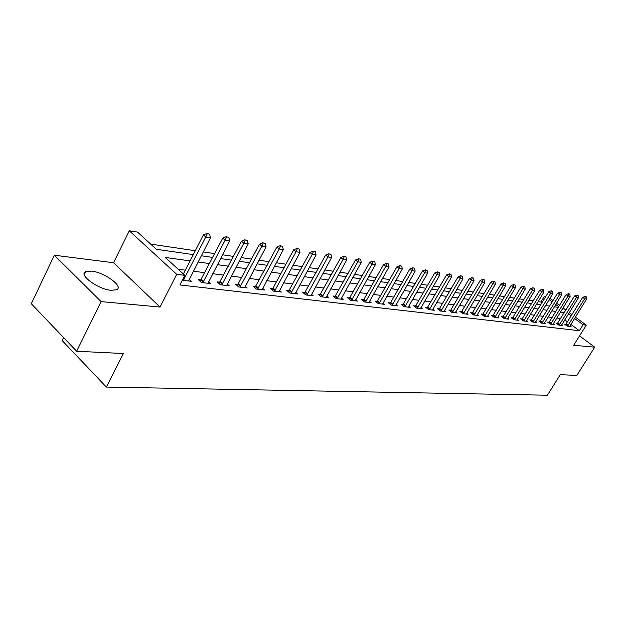 <?xml version="1.0" encoding="UTF-8"?>
<svg xmlns="http://www.w3.org/2000/svg" width="626" height="626" viewBox="0 0 626 626"><rect width="100%" height="100%" fill="white"/><g stroke="black" fill="none" stroke-linecap="round" stroke-linejoin="round"><path stroke-width="0.94" d="M91.474 271.113L85.746 271.606C77.937 274.501 98.039 289.384 111.146 290.308L116.585 289.76C124.104 286.692 104.573 272.263 91.474 271.113M541.944 302.851L540.856 302.045L544.44 296.161L545.888 296.388M63.609 337.602L62.17 340.567L106.373 387.064L547.382 395.217L560.293 374.645L576.836 375.443L594.7 347.187L579.559 335.865M106.373 387.064L123.353 353.518L76.638 351.256L31.3 303.727L54.337 255.212L101.122 301.607L160.029 307.045L176.696 274.337L129.285 230.783L137.517 232.082L156.32 249.265L193.293 254.61M160.029 307.045L113.572 262.756L54.337 255.212M113.572 262.756L129.285 230.783M540.856 302.045L538.078 301.63M533.203 300.903L528.829 300.253M523.876 299.518L519.33 298.845M514.298 298.101L509.587 297.397M504.47 296.638L499.579 295.91M494.376 295.143L489.297 294.384M484.008 293.602L478.733 292.819M473.35 292.021L467.88 291.207M462.403 290.394L456.714 289.548M451.135 288.719L445.227 287.843M439.554 286.998L433.403 286.09M427.628 285.229L421.235 284.282M415.351 283.406L408.7 282.42M402.698 281.528L395.788 280.503M389.669 279.595L382.47 278.523M376.234 277.6L368.737 276.489M362.368 275.542L354.566 274.384M348.064 273.421L339.934 272.208M333.298 271.222L324.816 269.962M318.039 268.961L309.197 267.646M302.272 266.621L293.038 265.244M285.965 264.195L276.324 262.764M269.086 261.691L259.015 260.197M251.613 259.101L241.088 257.536M233.514 256.41L222.504 254.774M214.749 253.624L203.231 251.91M195.281 250.736L150.678 244.109M76.638 351.256L101.122 301.607M190.093 260.885L165.28 257.45L184.858 275.354L179.944 284.955L579.355 330.716L570.849 324.378M567.492 321.881L564.769 319.855M560.575 318.564L556.757 318.071M552.069 317.46L548.11 316.952M543.345 316.341L539.244 315.809M534.408 315.183L530.152 314.635M525.245 314.002L520.832 313.438M515.84 312.789L511.262 312.202M506.191 311.545L501.449 310.934M496.293 310.269L491.363 309.635M486.128 308.962L481.011 308.297M475.682 307.616L470.376 306.928M464.954 306.231L459.445 305.519M453.928 304.807L448.2 304.072M442.59 303.344L436.643 302.577M430.931 301.842L424.741 301.043M418.927 300.292L412.495 299.463M406.571 298.704L399.881 297.835M393.84 297.06L386.884 296.161M380.725 295.37L373.487 294.431M367.212 293.625L359.668 292.655M353.267 291.826L345.419 290.816M338.885 289.971L330.7 288.915M324.033 288.054L315.504 286.958M308.688 286.082L299.799 284.932M292.835 284.032L283.555 282.835M276.442 281.919L266.754 280.675M259.485 279.736L249.367 278.429M241.926 277.467L231.354 276.105M223.74 275.127L212.684 273.703M204.89 272.693L193.324 271.207M185.343 270.174L178.183 269.25M182.362 280.237L191.313 281.301L189.154 279.321M201.071 279.924L198.215 279.572L201.447 282.514L210.633 283.601L208.528 281.708M219.953 282.216L217.183 281.88L220.399 284.767L229.257 285.824L227.215 284.001M238.177 284.431L235.486 284.11L238.686 286.951L247.231 287.968L245.243 286.215M255.768 286.575L253.147 286.254L256.331 289.055L264.587 290.041L262.654 288.343M271.856 289.76L272.787 288.609L270.213 288.328L273.382 291.09L281.356 292.037L279.478 290.409M289.189 290.636L286.708 290.339L289.854 293.054L297.569 293.97L295.738 292.397M305.073 292.569L302.663 292.279L305.785 294.948L313.25 295.84L311.466 294.322M320.449 294.439L318.094 294.157L321.201 296.787L328.431 297.647L326.686 296.184M335.333 296.255L333.04 295.973L336.131 298.571L343.126 299.4L341.428 297.984M349.754 298.007L347.516 297.733L350.583 300.292L357.36 301.098L355.709 299.721M362.978 300.629L363.745 299.682L361.546 299.439L364.59 301.959L371.163 302.741L369.551 301.411L369.129 302.499M376.555 302.248L377.298 301.325L375.146 301.098L378.174 303.579L384.552 304.338L382.971 303.047M389.716 303.821L390.444 302.929L388.347 302.702L391.352 305.152L397.533 305.887L395.992 304.635M403.183 304.502L401.149 304.259L404.138 306.677L410.14 307.389L408.629 306.177M414.905 306.834L415.586 305.989L413.583 305.77L416.548 308.156L422.378 308.853L420.907 307.671M427.605 307.476L425.664 307.241L428.607 309.596L434.272 310.269L432.832 309.119M438.67 309.674L439.311 308.876L437.402 308.665L440.321 310.989L445.829 311.646L444.421 310.527M450.047 311.036L450.681 310.253L448.811 310.058L451.714 312.351L457.066 312.984L455.689 311.897M461.722 311.623L459.907 311.404L462.786 313.665L467.998 314.291L466.644 313.235M472.481 312.937L470.697 312.718L473.561 314.956L478.632 315.559L477.309 314.526M482.951 314.205L481.206 313.994L484.047 316.2L488.984 316.795L487.685 315.786M493.139 315.449L491.441 315.238L494.258 317.421L499.063 317.992L497.795 317.014M502.529 317.319L503.085 316.631L501.403 316.451L504.196 318.603L508.875 319.166L507.639 318.211M512.749 317.828L511.106 317.632L513.883 319.761L518.445 320.309L517.232 319.377M522.178 318.978L520.566 318.783L523.328 320.888L527.773 321.42L526.583 320.512M531.364 320.097L529.792 319.902L532.53 321.983L536.865 322.5L535.699 321.615M540.332 321.185L538.79 320.997L541.506 323.055L545.731 323.556L544.589 322.695M548.595 322.844L549.096 322.233L547.562 322.069L550.262 324.096L554.386 324.589L553.259 323.744M557.617 323.29L556.131 323.11L558.807 325.113L562.829 325.598L561.725 324.769M565.951 324.299L564.488 324.127L567.14 326.107L571.076 326.576L569.989 325.77M575.372 317.1L586.272 325.152L573.682 345.247L594.7 347.187M586.272 325.152L583.088 324.753L574.543 318.438M579.355 330.716L583.088 324.753M184.858 275.354L176.696 274.337M549.949 298.32L553.008 300.582M556.561 303.203L559.511 305.378M563.001 307.953L565.834 310.05M569.269 312.585L572 314.612M558.689 306.709L555.747 304.526M552.202 301.904L549.143 299.643M545.536 296.967L544.44 296.161M201.251 255.76L212.777 257.427M220.548 258.554L231.565 260.142M239.148 261.238L249.68 262.764M257.09 263.836L267.169 265.291M274.415 266.34L284.063 267.732M291.145 268.757L300.386 270.096M307.319 271.097L316.177 272.373M322.961 273.359L331.451 274.579M338.087 275.542L346.233 276.723M352.735 277.662L360.553 278.789M366.93 279.712L374.434 280.792M380.678 281.7L387.885 282.741M394.012 283.625L400.937 284.627M406.947 285.495L413.598 286.458M419.498 287.311L425.891 288.234M431.682 289.071L437.832 289.963M443.513 290.785L449.437 291.638M455.016 292.444L460.713 293.265M466.198 294.063L471.675 294.854M477.067 295.628L482.349 296.395M487.646 297.162L492.732 297.898M497.936 298.649L502.834 299.353M507.96 300.097L512.678 300.777M517.725 301.505L522.272 302.162M527.233 302.882L531.615 303.516M536.498 304.22L540.731 304.831M545.536 305.527L549.612 306.114M554.346 306.803L558.282 307.374M564.261 312.609L560.45 312.077M555.778 311.435L551.835 310.887M547.093 310.23L543 309.667M538.188 309.001L533.947 308.415M529.048 307.742L524.658 307.131M519.682 306.443L515.12 305.817M510.073 305.112L505.338 304.463M500.205 303.751L495.291 303.07M490.072 302.35L484.978 301.646M479.665 300.91L474.375 300.183M468.968 299.431L463.475 298.672M457.982 297.913L452.269 297.123M446.674 296.348L440.751 295.535M435.054 294.744L428.888 293.891M423.082 293.093L416.673 292.201M410.766 291.387L404.099 290.464M398.081 289.635L391.14 288.672M385.006 287.827L377.783 286.825M371.523 285.965L364.003 284.924M357.618 284.04L349.793 282.96M343.275 282.06L335.113 280.933M328.462 280.01L319.956 278.836M313.164 277.897L304.291 276.669M297.35 275.706L288.085 274.431M280.996 273.452L271.332 272.114M264.078 271.113L253.976 269.712M246.558 268.687L236.01 267.232M228.412 266.183L217.379 264.657M209.6 263.577L198.059 261.981M571.17 315.942L568.439 313.923M209.6 234.21L206.838 233.467L209.6 234.21L210.493 237.778L188.582 280.98M183.293 280.346L205.774 237.011L203.372 234.914L206.838 233.467M183.379 274L203.372 234.914M210.493 237.778L205.774 237.011L207.237 233.819M228.85 237.41L226.174 236.691L228.85 237.41L229.703 240.916L207.981 283.288M202.871 282.678L225.157 240.173L222.77 238.107L226.174 236.691M200.023 281.215L222.77 238.107M229.703 240.916L225.157 240.173L226.573 237.035M247.403 240.494L244.813 239.797L247.403 240.494L248.225 243.929L226.682 285.519M221.753 284.932L243.843 243.217L241.464 241.182L244.813 239.797M218.951 283.468L241.464 241.182M248.225 243.929L243.843 243.217L245.212 240.134M265.299 243.475L262.795 242.786L265.299 243.475L266.089 246.84L244.727 287.67M239.977 287.107L261.856 246.151L259.493 244.156L262.795 242.786M237.207 285.636L259.493 244.156M266.089 246.84L261.856 246.151L263.186 243.123M282.576 246.347L280.143 245.682L282.576 246.347L283.328 249.657L262.153 289.744M257.56 289.204L279.243 248.991L276.895 247.02L280.143 245.682M254.829 287.733L276.895 247.02M283.328 249.657L279.243 248.991L280.534 246.002M299.251 249.117L296.896 248.467L299.251 249.117L299.979 252.372L278.985 291.755M274.548 291.223L296.035 251.722L293.704 249.782L296.896 248.467M275.064 290.589L272.787 288.609L293.704 249.782M299.979 252.372L296.035 251.722L297.28 248.788M315.371 251.801L313.086 251.167L315.371 251.801L316.075 254.993L295.261 293.696M290.973 293.187L312.264 254.367L309.94 252.458L313.086 251.167M288.312 291.724L309.94 252.458M316.075 254.993L312.264 254.367L313.469 251.48M330.958 254.391L328.736 253.773L330.958 254.391L331.631 257.529L311.005 295.574M306.85 295.081L327.946 256.926L325.645 255.04L328.736 253.773M304.228 293.617L325.645 255.04M331.631 257.529L327.946 256.926L329.12 254.086M346.037 256.895L343.877 256.292L346.037 256.895L346.687 259.986L326.232 297.389M322.218 296.912L343.118 259.399L340.834 257.544L343.877 256.292M319.628 295.456L340.834 257.544M346.687 259.986L343.118 259.399L344.253 256.605M360.631 259.328L358.526 258.734L360.631 259.328L361.257 262.357L340.982 299.15M337.093 298.68L357.806 261.793L355.529 259.962L358.526 258.734M334.542 297.233L355.529 259.962M361.257 262.357L357.806 261.793L358.909 259.039M374.771 261.676L372.72 261.097L374.771 261.676L375.365 264.657L355.278 300.848M351.507 300.402L372.024 264.109L369.763 262.31L372.72 261.097M348.979 298.954L369.763 262.31M375.365 264.657L372.024 264.109L373.096 261.394M388.464 263.953L386.469 263.389L388.464 263.953L389.043 266.887L369.543 301.419M365.474 302.068L385.796 266.355L383.558 264.579L386.469 263.389M365.936 301.489L363.745 299.682L383.558 264.579M389.043 266.887L385.796 266.355L386.845 263.687M401.743 266.16L399.795 265.604L401.743 266.16L402.299 269.047L382.564 304.103M379.02 303.68L399.153 268.538L396.931 266.778L399.795 265.604M379.473 303.117L377.298 301.325L396.931 266.778M402.299 269.047L399.153 268.538L400.17 265.901M414.615 268.304L412.722 267.764L414.615 268.304L415.155 271.144L395.593 305.66M392.15 305.245L412.104 270.643L409.897 268.914L412.722 267.764M392.604 304.69L390.444 302.929L409.897 268.914M415.155 271.144L412.104 270.643L413.09 268.045M427.112 270.377L425.265 269.845L427.112 270.377L427.628 273.179L408.238 307.163M404.905 306.771L424.671 272.693L422.48 270.988L425.265 269.845M402.495 305.347L422.48 270.988M427.628 273.179L424.671 272.693L425.633 270.135M439.241 272.396L437.441 271.88L439.241 272.396L439.742 275.15L420.523 308.634M417.284 308.242L436.87 274.681L434.694 272.999L437.441 271.88M417.722 307.702L415.586 305.989L434.694 272.999M439.742 275.15L436.87 274.681L437.801 272.154M451.017 274.352L449.265 273.844L451.017 274.352L451.502 277.068L432.456 310.05M429.303 309.674L448.717 276.614L446.549 274.947L449.265 273.844M426.955 308.274L446.549 274.947M451.502 277.068L448.717 276.614L449.625 274.125M462.465 276.262L460.752 275.761L462.465 276.262L462.935 278.93L444.053 311.435M440.994 311.067L460.22 278.492L458.075 276.849L460.752 275.761M441.416 310.543L439.311 308.876L458.075 276.849M462.935 278.93L460.22 278.492L461.112 276.035M473.592 278.108L471.918 277.615L473.592 278.108L474.038 280.745L455.329 312.781M452.348 312.421L471.401 280.315L469.273 278.687L471.918 277.615M452.77 311.904L450.681 310.253L469.273 278.687M474.038 280.745L471.401 280.315L472.27 277.889M484.407 279.908L482.771 279.423L484.407 279.908L484.845 282.506L466.292 314.088M463.397 313.743L482.278 282.083L480.165 280.479L482.771 279.423M461.119 312.358L480.165 280.479M484.845 282.506L482.278 282.083L483.123 279.697M494.931 281.653L493.327 281.184L494.931 281.653L495.354 284.22L476.965 315.355M474.14 315.019L492.858 283.813L490.761 282.224L493.327 281.184M471.894 313.649L490.761 282.224M495.354 284.22L492.858 283.813L493.679 281.45M505.166 283.359L503.609 282.897L505.166 283.359L505.581 285.886L487.349 316.6M484.602 316.271L503.147 285.487L501.066 283.922L503.609 282.897M482.38 314.909L501.066 283.922M505.581 285.886L503.147 285.487L503.953 283.155M515.135 285.018L513.61 284.564L515.135 285.018L515.534 287.506L497.459 317.805M494.79 317.484L513.163 287.123L511.106 285.573L513.61 284.564M492.592 316.13L511.106 285.573M515.534 287.506L513.163 287.123L513.954 284.822M524.838 286.63L523.352 286.184L524.838 286.63L525.23 289.087L507.31 318.978M504.705 318.665L522.921 288.711L520.871 287.185L523.352 286.184M505.104 318.18L503.085 316.631L520.871 287.185M525.23 289.087L522.921 288.711L523.688 286.442M534.299 288.203L532.836 287.764L534.299 288.203L534.667 290.628L516.912 320.121M514.369 319.816L532.429 290.261L530.394 288.75L532.836 287.764M512.217 318.485L530.394 288.75M534.667 290.628L532.429 290.261L533.172 288.015M543.509 289.736L542.085 289.306L543.509 289.736L543.877 292.123L526.263 321.24M523.79 320.942L541.686 291.771L539.667 290.276L542.085 289.306M521.661 319.612L539.667 290.276M543.877 292.123L541.686 291.771L542.421 289.556M552.492 291.231L551.091 290.808L552.492 291.231L552.844 293.586L535.387 322.327M532.976 322.038L550.716 293.242L548.712 291.771L551.091 290.808M530.864 320.715L548.712 291.771M552.844 293.586L550.716 293.242L551.428 291.051M561.256 292.686L559.879 292.272L561.256 292.686L561.592 295.018L544.284 323.384M541.928 323.102L559.511 294.674L557.523 293.218L559.879 292.272M539.839 321.795L557.523 293.218M561.592 295.018L559.511 294.674L560.215 292.514M569.801 294.103L568.455 293.696L569.801 294.103L570.13 296.403L552.961 324.417M550.669 324.143L568.095 296.075L566.123 294.635L568.455 293.696M551.037 323.689L549.096 322.233L566.123 294.635M570.13 296.403L568.095 296.075L568.784 293.938M578.134 295.495L576.82 295.089L578.134 295.495L578.455 297.765L561.428 325.426M559.19 325.16L576.476 297.444L574.512 296.012L576.82 295.089M557.14 323.869L574.512 296.012M578.455 297.765L576.476 297.444L577.141 295.323M586.272 296.841L584.981 296.45L586.272 296.841L586.578 299.087L569.699 326.412M567.516 326.154L584.645 298.774L582.704 297.366L584.981 296.45M565.481 324.871L582.704 297.366M586.578 299.087L584.645 298.774L585.302 296.685M184.216 279.086L183.355 278.296M183.848 279.65L183.042 278.906M203.786 281.45L201.455 279.337M203.419 281.997L201.095 279.892M222.653 283.719L220.336 281.645M222.293 284.267L219.976 282.185M240.853 285.918L238.553 283.875M240.501 286.45L238.201 284.407M258.428 288.03L256.136 286.019M258.084 288.555L255.791 286.544M275.409 290.081L273.124 288.101M291.818 292.052L289.548 290.104M291.473 292.561L289.212 290.613M307.679 293.97L305.433 292.045M307.35 294.463L305.097 292.545M323.039 295.816L320.802 293.923M322.703 296.309L320.473 294.416M337.899 297.608L335.677 295.746M337.578 298.093L335.356 296.223M352.305 299.345L350.098 297.506M351.984 299.815L349.77 297.976M366.257 301.028L364.066 299.212M379.786 302.655L377.611 300.871M392.917 304.236L390.749 302.475M405.656 305.77L403.504 304.033M405.351 306.216L403.199 304.479M418.027 307.264L415.891 305.551M430.039 308.712L427.918 307.022M429.741 309.142L427.621 307.452M441.713 310.12L439.608 308.446M453.06 311.482L450.978 309.839M464.101 312.812L462.027 311.185M463.811 313.227L461.738 311.599M474.837 314.111L472.779 312.499M474.555 314.518L472.497 312.914M485.291 315.371L483.249 313.782M485.009 315.77L482.967 314.182M495.463 316.592L493.437 315.027M495.189 316.991L493.163 315.426M505.378 317.789L503.367 316.24M515.034 318.955L513.038 317.421M514.76 319.338L512.764 317.812M524.447 320.089L522.46 318.571M524.173 320.473L522.194 318.955M533.618 321.193L531.654 319.698M533.352 321.568L531.38 320.074M542.57 322.273L540.614 320.794M542.304 322.64L540.348 321.169M551.295 323.321L549.354 321.866M559.816 324.346L557.891 322.906M559.558 324.714L557.633 323.266M568.134 325.348L566.217 323.924M567.876 325.708L565.967 324.284M85.746 271.606L84.283 274.618"/></g></svg>
